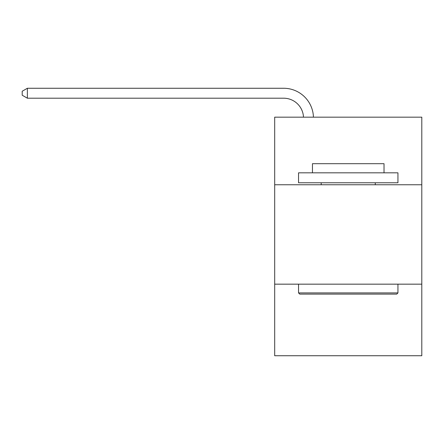 <?xml version="1.0" encoding="UTF-8"?>
<svg xmlns="http://www.w3.org/2000/svg" width="444" height="444" viewBox="0 0 444 444"><rect width="100%" height="100%" fill="white"/><g stroke="black" fill="none" stroke-linecap="round" stroke-linejoin="round"><path stroke-width="0.67" d="M421.8 184.765L421.8 117.172L274.686 117.172L274.686 184.765L421.8 184.765L421.8 355.738L274.686 355.738L274.686 184.765M421.8 284.166L274.686 284.166M283.627 98.202A19.88 19.88 0 0 1 303.491 117.172A19.88 19.88 0 0 0 283.627 98.202A19.88 19.88 0 0 1 303.491 117.172A19.88 19.88 0 0 0 283.627 98.202A19.88 19.88 0 0 1 303.491 117.172A19.88 19.88 0 0 0 283.627 98.202A19.88 19.88 0 0 1 303.491 117.172A19.88 19.88 0 0 0 283.627 98.202A19.88 19.88 0 0 1 303.491 117.172A19.88 19.88 0 0 0 283.627 98.202A19.88 19.88 0 0 1 303.491 117.172A19.88 19.88 0 0 0 283.627 98.202A19.88 19.88 0 0 1 303.491 117.172A19.88 19.88 0 0 0 283.627 98.202A19.88 19.88 0 0 1 303.491 117.172A19.88 19.88 0 0 0 283.627 98.202A19.88 19.88 0 0 1 303.491 117.172A19.88 19.88 0 0 0 283.627 98.202A19.88 19.88 0 0 1 303.491 117.172A19.88 19.88 0 0 0 283.627 98.202A19.88 19.88 0 0 1 303.491 117.172A19.88 19.88 0 0 0 283.627 98.202A19.88 19.88 0 0 1 303.491 117.172A19.88 19.88 0 0 0 283.627 98.202A19.88 19.88 0 0 1 303.491 117.172A19.88 19.88 0 0 0 283.627 98.202A19.88 19.88 0 0 1 303.491 117.172A19.88 19.88 0 0 0 283.627 98.202A19.88 19.88 0 0 1 303.491 117.172A19.88 19.88 0 0 0 283.627 98.202A19.88 19.88 0 0 1 303.491 117.172A19.88 19.88 0 0 0 283.627 98.202A19.88 19.88 0 0 1 303.491 117.172A19.88 19.88 0 0 0 283.627 98.202A19.88 19.88 0 0 1 303.491 117.172A19.88 19.88 0 0 0 283.627 98.202L27.367 98.202L22.2 95.221L22.2 91.248L27.367 88.262L283.627 88.262A29.82 29.82 0 0 1 313.436 117.172M299.733 294.106L298.54 292.912L397.941 292.912L396.753 294.106L299.733 294.106M397.941 172.833L397.941 182.778L298.54 182.778L298.54 172.833L397.941 172.833M312.459 172.833L312.459 163.692L384.027 163.692L384.027 172.833M397.941 284.166L397.941 292.912M298.54 284.166L298.54 292.912M375.28 182.778L375.28 184.765M321.206 182.778L321.206 184.765M27.367 98.202L27.367 88.262L283.627 88.262"/></g></svg>
